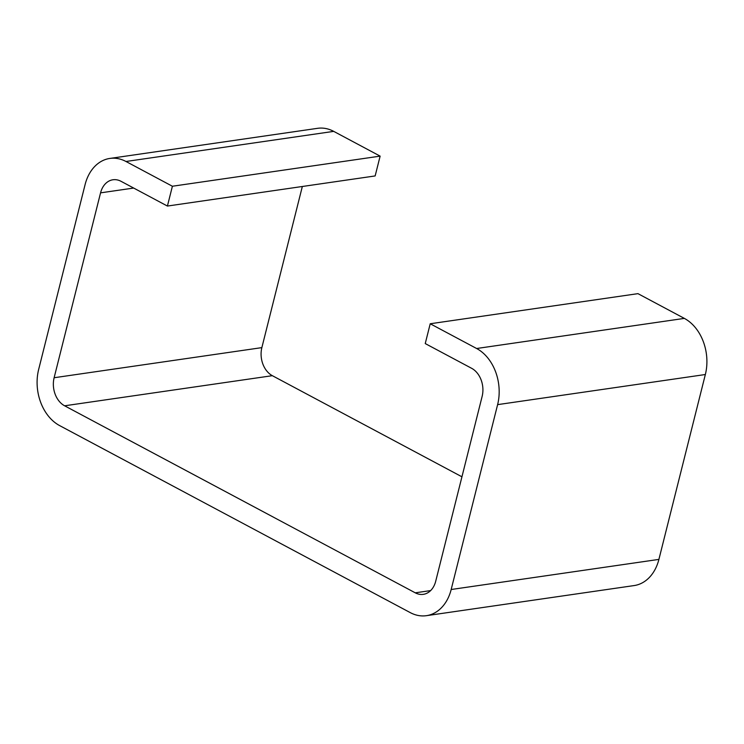 <?xml version="1.0" encoding="UTF-8"?>
<svg xmlns="http://www.w3.org/2000/svg" width="744" height="744" viewBox="0 0 744 744"><rect width="100%" height="100%" fill="white"/><g stroke="black" fill="none" stroke-linecap="round" stroke-linejoin="round"><path stroke-width="1.12" d="M167.419 206.051L375.153 175.937L380.128 156.128L333.721 131.372A43.115 32.243 -98.2 0 0 317.586 128.321L109.842 158.435A43.115 32.243 -98.2 0 0 85.095 184.605L38.651 369.48A43.115 32.243 -98.2 0 0 59.641 425.605L410.279 612.628A43.115 32.243 -98.2 0 0 426.414 615.679A43.115 32.243 -98.2 0 0 451.171 589.508L497.615 404.634A43.115 32.243 -98.2 0 0 476.625 348.508L430.218 323.761L425.243 343.57L471.649 368.317A21.557 16.117 81.8 0 1 482.14 396.375L435.705 581.259A21.557 16.117 81.8 0 1 423.327 594.344A21.557 16.117 81.8 0 1 415.254 592.819L64.616 405.796A21.557 16.117 81.8 0 1 54.126 377.738L100.561 192.854A21.557 16.117 81.8 0 1 112.939 179.769A21.557 16.117 81.8 0 1 121.002 181.294L167.419 206.051L172.394 186.242L125.978 161.485A43.115 32.243 -98.2 0 0 109.842 158.435M426.414 615.679L634.158 585.565A43.115 32.243 -98.2 0 0 658.905 559.395L705.349 374.52A43.115 32.243 -98.2 0 0 684.359 318.395L637.952 293.648L430.218 323.761M461.94 476.802L272.351 375.683A21.557 16.117 81.8 0 1 261.86 347.625L302.334 186.493M380.128 156.128L172.394 186.242M333.721 131.372L125.978 161.485M133.678 188.055L100.561 192.854M261.86 347.625L54.126 377.738M272.351 375.683L64.616 405.796M430.627 590.587L415.254 592.819M684.359 318.395L476.625 348.508M705.349 374.52L497.615 404.634M658.905 559.395L451.171 589.508"/></g></svg>
